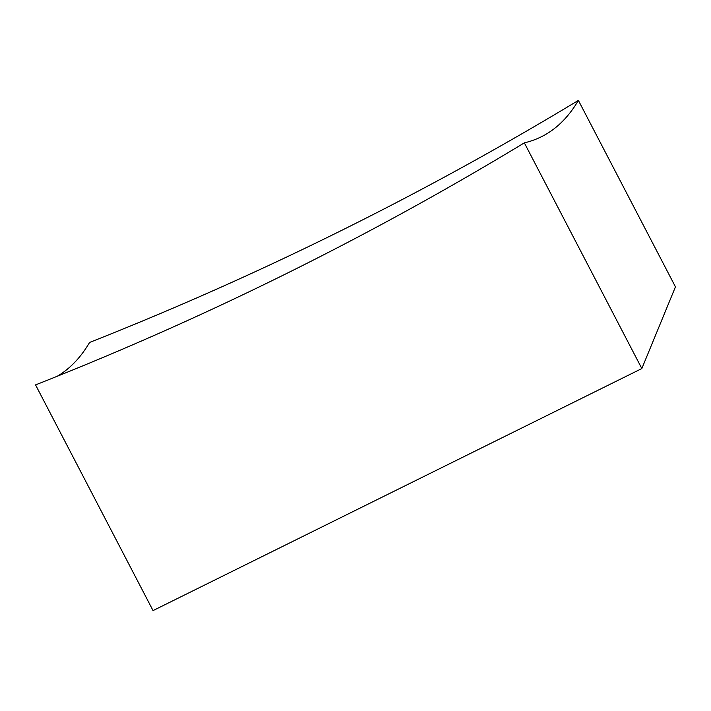 <?xml version="1.0" encoding="UTF-8"?>
<svg xmlns="http://www.w3.org/2000/svg" width="711" height="711" viewBox="0 0 711 711"><rect width="100%" height="100%" fill="white"/><g stroke="black" fill="none" stroke-linecap="round" stroke-linejoin="round"><path stroke-width="1.07" d="M57.262 376.252A3299.404 500.446 63.7 0 0 89.595 342.444A3309.083 3242.151 -157.6 0 0 339.263 231.564A3309.083 3242.151 -157.6 0 0 578.39 100.411L675.45 286.862L641.837 368.556L524.345 142.858A3264.61 3198.585 22.4 0 1 285.298 274.144A3264.61 3198.585 22.4 0 1 35.55 384.891L153.043 610.589L641.837 368.556M578.39 100.411A3299.404 500.446 -116.3 0 1 546.866 133.739A3299.404 500.446 -116.3 0 1 524.345 142.858"/></g></svg>
